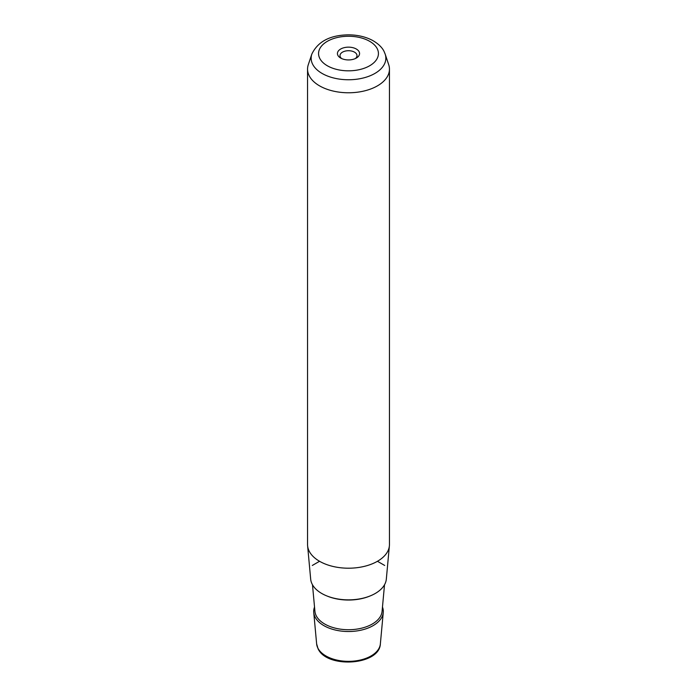 <?xml version="1.0" encoding="UTF-8"?>
<svg xmlns="http://www.w3.org/2000/svg" width="697" height="697" viewBox="0 0 697 697"><rect width="100%" height="100%" fill="white"/><g stroke="black" fill="none" stroke-linecap="round" stroke-linejoin="round"><path stroke-width="1.05" d="M341.704 58.583A8.503 4.914 0 0 1 340.336 57.015A8.503 4.914 180 0 1 339.997 55.629A8.503 4.914 180 0 1 347.289 50.768A8.503 4.914 180 0 1 356.664 54.253A8.503 4.914 0 0 1 357.003 55.629A8.503 4.914 0 0 1 355.296 58.583M307.551 69.142L307.551 544.566A40.949 23.637 0 0 0 307.612 545.821L310.679 579.155A37.873 21.868 0 0 0 312.16 584.156A37.873 21.868 0 0 0 352.891 599.716A37.873 21.868 0 0 0 386.321 579.155L389.388 545.821A40.949 23.637 0 0 0 389.449 544.566L389.449 69.142A40.949 23.637 180 0 1 354.32 92.535A40.949 23.637 180 0 1 309.215 75.79A40.949 23.637 180 0 1 307.551 69.142A40.949 23.637 180 0 1 308.301 64.655L311.829 54.105A37.35 21.563 180 0 0 312.657 64.263A37.35 21.563 180 0 0 357.308 79.144A37.35 21.563 180 0 0 385.171 54.105L388.699 64.655A40.949 23.637 180 0 1 389.449 69.142M307.612 545.821A40.949 23.637 0 0 0 309.215 551.222A40.949 23.637 0 0 0 353.248 568.046A40.949 23.637 0 0 0 389.388 545.821M337.879 55.342A11.065 6.386 0 0 0 340.676 58.06A11.065 6.386 0 0 0 356.324 58.06A11.065 6.386 0 0 0 359.121 51.744A11.065 6.386 0 0 0 345.381 47.413A11.065 6.386 0 0 0 337.879 55.342M314.53 607.061A34.806 20.091 0 0 0 313.746 612.497A34.806 20.091 0 0 0 315.105 617.089A34.806 20.091 0 0 0 352.534 631.386A34.806 20.091 0 0 0 383.254 612.497A34.806 20.091 0 0 0 382.47 607.061M319.548 561.285L312.308 565.459M377.452 561.285L384.692 565.459M380.362 643.906C379.551 665.435 326.771 668.693 318.05 648.707L316.638 643.906A31.914 18.427 0 0 0 317.884 648.114A31.914 18.427 0 0 0 352.203 661.226A31.914 18.427 0 0 0 380.362 643.906L383.254 612.497M377.225 48.677A29.936 17.286 180 0 1 356.925 70.127A29.936 17.286 180 0 1 319.775 58.409A29.936 17.286 180 0 1 340.075 36.958A29.936 17.286 180 0 1 377.225 48.677M369.811 596.074A36.505 21.076 180 0 1 327.189 596.074M312.483 584.757L314.922 611.339A33.622 19.411 0 0 0 316.238 615.773A33.622 19.411 0 0 0 352.394 629.591A33.622 19.411 0 0 0 382.078 611.339L384.517 584.757M316.638 643.906L313.746 612.497M385.171 54.105L384.073 51.465C383.306 49.783 380.701 45.061 372.546 40.409C365.507 36.732 357.483 34.885 348.483 34.85C330.09 35.103 317.876 41.515 311.829 54.105"/></g></svg>

